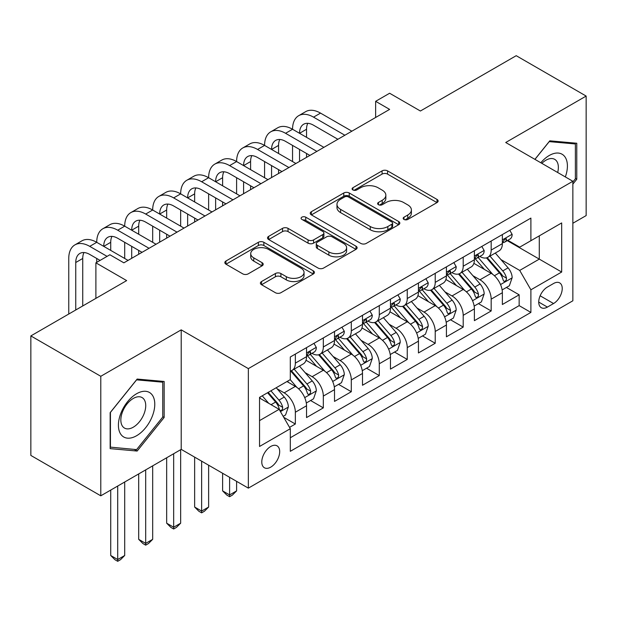 <?xml version="1.0" encoding="UTF-8"?>
<svg xmlns="http://www.w3.org/2000/svg" width="617" height="617" viewBox="0 0 617 617"><rect width="100%" height="100%" fill="white"/><g stroke="black" fill="none" stroke-linecap="round" stroke-linejoin="round"><path stroke-width="0.93" d="M403.973 219.428A2.715 1.566 0 0 0 407.814 219.428L436.99 202.584A3.887 2.244 0 0 0 438.132 201.003A3.887 2.244 0 0 0 436.99 199.414L387.569 170.878A3.887 2.244 0 0 0 382.077 170.878L352.901 187.722A2.715 1.566 0 0 0 352.099 188.833A2.715 1.566 0 0 0 352.901 189.943A2.715 1.566 0 0 0 356.742 189.943L360.521 187.761A12.425 7.173 0 0 1 378.09 187.761L382.208 190.144A12.425 7.173 0 0 1 385.849 195.211A12.425 7.173 0 0 1 382.208 200.286L378.437 202.469A2.715 1.566 0 0 0 377.643 203.579A2.715 1.566 0 0 0 378.437 204.69A2.715 1.566 0 0 0 382.278 204.69L386.057 202.507A12.425 7.173 0 0 1 403.626 202.507L407.752 204.883A12.425 7.173 0 0 1 411.385 209.957A12.425 7.173 0 0 1 407.752 215.032L403.973 217.215A2.715 1.566 0 0 0 403.179 218.318A2.715 1.566 0 0 0 403.973 219.428L403.973 217.215M270.732 467.146A12.656 7.311 120 0 0 279.007 455.986A12.656 7.311 120 0 0 277.064 445.844A12.656 7.311 120 0 0 270.732 446.469A12.656 7.311 120 0 0 262.464 457.629A12.656 7.311 120 0 0 264.408 467.771A12.656 7.311 120 0 0 270.732 467.146M261.531 281.537A3.887 2.244 0 0 0 260.389 283.118A3.887 2.244 0 0 0 261.531 284.707L275.398 292.713A3.887 2.244 0 0 0 280.889 292.713L313.289 274.01A3.887 2.244 0 0 0 314.423 272.421A3.887 2.244 0 0 0 313.289 270.832L263.86 242.296A3.887 2.244 0 0 0 258.369 242.296L225.969 261.006A3.887 2.244 0 0 0 224.835 262.595A3.887 2.244 0 0 0 225.969 264.176L242.72 273.848A3.887 2.244 0 0 0 248.211 273.848L262.078 265.842A3.887 2.244 0 0 0 263.212 264.253A3.887 2.244 0 0 0 262.078 262.672L253.772 257.875A10.389 6 0 0 1 250.726 253.633A10.389 6 0 0 1 257.142 248.096A10.389 6 0 0 1 268.464 249.391L301.003 268.179A10.389 6 0 0 1 304.042 272.421A10.389 6 0 0 1 297.633 277.958A10.389 6 0 0 1 286.311 276.663L280.889 273.532A3.887 2.244 0 0 0 275.398 273.532L261.531 281.537L261.531 284.707M572.861 223.261L586.15 215.588L586.15 96.067L516.213 55.692L420.401 111.014L389.628 93.244L375.637 101.319L389.628 109.394L123.863 262.827L109.88 254.752L95.89 262.827L95.89 298.366M100.787 376.293L100.787 495.813L181.213 449.377L181.213 329.856L100.787 376.293L30.85 335.918L126.662 280.596L95.89 262.827M181.213 329.856L248.358 368.619L572.861 181.267L572.861 300.788L248.358 488.14L248.358 368.619M586.15 96.067L505.724 142.504L572.861 181.267M360.791 243.407A3.887 2.244 0 0 0 366.282 243.407L398.69 224.704A3.887 2.244 0 0 0 399.824 223.115A3.887 2.244 0 0 0 398.69 221.534L349.261 192.998A3.887 2.244 0 0 0 343.769 192.998L311.369 211.7A3.887 2.244 0 0 0 310.228 213.289A3.887 2.244 0 0 0 311.369 214.87L360.791 243.407M302.978 220.014A2.715 1.566 0 0 1 305.739 220.4L305.739 217.169L355.986 246.183A3.887 2.244 0 0 1 357.127 247.772A3.887 2.244 0 0 1 355.986 249.353L323.586 268.063A3.887 2.244 0 0 1 318.094 268.063L268.665 239.527L268.665 236.357A3.887 2.244 0 0 0 267.531 237.938A3.887 2.244 0 0 0 268.665 239.527M268.665 236.357L282.532 228.352A3.887 2.244 0 0 1 288.023 228.352L308.068 239.92A3.887 2.244 0 0 0 313.567 239.92L322.76 234.614A3.887 2.244 0 0 0 323.902 233.025A3.887 2.244 0 0 0 322.76 231.437L301.89 219.39A2.715 1.566 0 0 1 301.096 218.279A2.715 1.566 0 0 1 302.777 216.829A2.715 1.566 0 0 1 305.739 217.169M100.787 495.813L30.85 455.431L30.85 335.918M289.55 427.373L295.35 424.018L283.743 417.316M277.141 388.795L284.159 392.852A15.826 9.139 60 0 1 295.35 412.233L306.541 405.77L306.541 417.562L323.323 407.868L310.598 400.518M305.114 372.645L312.14 376.694A15.826 9.139 60 0 1 323.323 396.075L334.514 389.62L334.514 401.405L351.304 391.718L338.571 384.368M333.087 356.487L340.114 360.544A15.826 9.139 60 0 1 351.304 379.925L362.495 373.47L362.495 385.255L379.278 375.568L366.544 368.218M361.061 340.337L368.087 344.394A15.826 9.139 60 0 1 379.278 363.775L390.468 357.312L390.468 369.105L407.251 359.418L394.525 352.068M389.034 324.187L396.06 328.244A15.826 9.139 60 0 1 407.251 347.626L418.442 341.162L418.442 352.955L435.224 343.268L422.498 335.918M417.015 308.037L424.033 312.094A15.826 9.139 60 0 1 435.224 331.476L446.415 325.012L446.415 336.805L463.197 327.11L450.472 319.768M444.988 291.887L452.014 295.944A15.826 9.139 60 0 1 463.197 315.326L474.388 308.862L474.388 320.655L491.178 310.96L491.178 299.168A15.826 9.139 -120 0 0 479.987 279.786L472.961 275.737M478.445 303.61L491.178 310.96M306.541 405.77A15.826 9.139 -120 0 0 295.35 386.389L286.959 381.545M334.514 389.62A15.826 9.139 -120 0 0 323.323 370.239L306.024 360.251M362.495 373.47A15.826 9.139 -120 0 0 351.304 354.089L333.998 344.093M390.468 357.312A15.826 9.139 -120 0 0 379.278 337.931L361.978 327.943M418.442 341.162A15.826 9.139 -120 0 0 407.251 321.781L389.952 311.793M446.415 325.012A15.826 9.139 -120 0 0 435.224 305.631L417.925 295.643M474.388 308.862A15.826 9.139 -120 0 0 463.197 289.481L445.898 279.493M553.557 283.504L547.402 287.059A12.263 7.08 120 0 0 539.389 297.864A12.263 7.08 120 0 0 541.271 307.69A12.263 7.08 120 0 0 547.402 307.089L553.557 303.533A12.263 7.08 120 0 0 561.57 292.728A12.263 7.08 120 0 0 559.688 282.894A12.263 7.08 120 0 0 553.557 283.504M259.541 420.624L279.123 409.326L290.314 428.707L290.314 451.312L530.898 312.418L530.898 289.805L519.707 270.423L500.935 259.587M290.314 428.707L259.541 446.469L259.541 397.371L290.314 379.602L290.314 356.988L530.898 218.094L530.898 240.707L561.671 222.938L561.671 272.035L530.898 289.805M311.994 353.356L312.14 353.441A15.826 9.139 60 0 0 320.046 354.22L331.236 347.764A15.826 9.139 -120 0 0 334.514 340.515L334.514 331.476M339.967 337.206L340.114 337.291A15.826 9.139 60 0 0 348.027 338.07L359.217 331.614A15.826 9.139 -120 0 0 362.495 324.365L362.495 315.318M367.94 321.048L368.087 321.133A15.826 9.139 60 0 0 376 321.92L387.191 315.457A15.826 9.139 -120 0 0 390.468 308.215L390.468 299.168M395.913 304.898L396.06 304.983A15.826 9.139 60 0 0 403.973 305.77L415.164 299.307A15.826 9.139 -120 0 0 418.442 292.065L418.442 283.018M423.887 288.748L424.033 288.833A15.826 9.139 60 0 0 431.946 289.62L443.137 283.157A15.826 9.139 -120 0 0 446.415 275.915L446.415 266.868M451.868 272.598L452.014 272.683A15.826 9.139 60 0 0 459.92 273.47L471.11 267.007A15.826 9.139 -120 0 0 474.388 259.765L474.388 250.718M290.314 437.746L519.152 305.631L519.152 294.81L502.369 304.505L502.369 292.713A15.826 9.139 -120 0 0 491.178 273.331L473.871 263.343M479.841 256.448L479.987 256.533A15.826 9.139 -120 0 0 487.9 257.312A15.826 9.139 -120 0 0 491.178 250.07L491.178 241.023M487.9 257.312L499.091 250.857A15.826 9.139 -120 0 0 502.369 243.615L502.369 234.568M295.35 354.081L295.35 363.128A15.826 9.139 60 0 1 292.072 370.377A15.826 9.139 60 0 1 290.314 371.01M292.072 370.377L303.263 363.914A15.826 9.139 -120 0 0 306.541 356.672L306.541 347.626M323.323 337.931L323.323 346.978A15.826 9.139 60 0 1 320.046 354.22M351.304 321.781L351.304 330.828A15.826 9.139 60 0 1 348.027 338.07M379.278 305.631L379.278 314.678A15.826 9.139 60 0 1 376 321.92M407.251 289.481L407.251 298.528A15.826 9.139 60 0 1 403.973 305.77M435.224 273.331L435.224 282.37A15.826 9.139 60 0 1 431.946 289.62M463.197 257.181L463.197 266.22A15.826 9.139 60 0 1 459.92 273.47M463.197 315.326L463.197 327.11M435.224 331.476L435.224 343.268M407.251 347.626L407.251 359.418M379.278 363.775L379.278 375.568M351.304 379.925L351.304 391.718M323.323 396.075L323.323 407.868M295.35 412.233L295.35 424.018M279.123 409.326L259.541 398.019M519.707 270.423L539.289 259.117L539.289 235.856L561.671 222.938M507.251 240.622L561.671 272.035M507.814 240.298L519.707 247.162L530.898 240.707M181.213 449.377L248.358 488.14M375.637 101.319L375.637 117.469M506.418 287.46L519.152 294.81M519.152 305.631L530.898 312.418M572.861 184.113L576.779 179.239L576.779 143.244L549.786 140.83L534.9 159.348M110.158 448.636L137.151 451.05L164.153 417.47L164.153 381.476L137.151 379.062L110.158 412.642L110.158 448.636M575.383 178.429L576.779 179.239M162.749 416.66L164.153 417.47M134.305 449.4L137.151 451.05M405.061 219.814L407.752 218.264A12.425 7.173 0 0 0 411.385 213.189L411.385 209.957M385.849 195.211L385.849 198.443A12.425 7.173 0 0 1 382.208 203.517L379.524 205.068M436.944 202.615L387.569 174.11A3.887 2.244 0 0 0 382.077 174.11L353.988 190.329M398.636 224.735L349.261 196.229A3.887 2.244 0 0 0 343.769 196.229L311.415 214.901M391.826 224.226A2.715 1.566 0 0 0 392.62 223.115A2.715 1.566 0 0 0 391.826 222.004L348.435 196.962A2.715 1.566 0 0 0 344.594 196.962L340.607 199.26A12.425 7.173 0 0 0 336.975 204.327A12.425 7.173 0 0 0 340.607 209.402L370.269 226.524A12.425 7.173 0 0 0 387.838 226.524L391.826 224.226L391.826 227.457A2.715 1.566 0 0 0 392.62 226.346L392.62 223.115M336.975 204.327L336.975 207.559A12.425 7.173 0 0 0 340.607 212.634L340.607 209.402M391.826 227.457L387.838 229.755A12.425 7.173 0 0 1 370.269 229.755L340.607 212.634M268.719 239.558L282.532 231.576L282.532 228.352M323.902 233.025L323.902 236.257A3.887 2.244 0 0 1 322.76 237.838L313.567 243.152A3.887 2.244 0 0 1 308.068 243.152L288.023 231.576A3.887 2.244 0 0 0 282.532 231.576M305.739 220.4L355.94 249.384M328.869 251.929A10.389 6 0 0 0 340.191 253.232A10.389 6 0 0 0 346.607 247.687A10.389 6 0 0 0 343.561 243.445L332.1 236.828A3.887 2.244 0 0 0 326.609 236.828L317.408 242.142A3.887 2.244 0 0 0 316.274 243.723A3.887 2.244 0 0 0 317.408 245.311L328.869 251.929L328.869 255.16A10.389 6 0 0 0 340.191 256.464A10.389 6 0 0 0 346.607 250.918L346.607 247.687M316.274 243.723L316.274 246.954A3.887 2.244 0 0 0 317.408 248.543L317.408 245.311M328.869 255.16L317.408 248.543M304.042 272.421L304.042 275.652A10.389 6 0 0 1 297.633 281.19A10.389 6 0 0 1 286.311 279.894L280.889 276.763A3.887 2.244 0 0 0 275.398 276.763L261.577 284.738M250.726 253.633L250.726 256.865A10.389 6 0 0 0 253.772 261.107L253.772 257.875M262.024 265.873L253.772 261.107M313.235 274.033L263.86 245.527A3.887 2.244 0 0 0 258.369 245.527L226.023 264.207M502.13 289.936L509.357 285.764L512.156 277.689A10.481 6.054 -120 0 0 508.076 267.847L495.289 253.047M492.728 274.349L478.121 257.436M484.414 269.428L475.938 259.61A25.12 14.507 -120 0 0 475.159 258.739M486.474 257.883L499.4 272.853A10.481 6.054 60 0 1 503.14 280.072L503.904 281.321L505.315 281.121L506.264 279.964L506.495 278.136A10.481 6.054 -120 0 0 502.755 270.917L489.975 256.117M487.229 257.644L501.127 273.724A5.345 3.085 60 0 1 502.469 275.814L506.495 278.136M509.781 230.288L512.156 234.406A10.481 6.054 60 0 1 509.989 239.041L504.667 242.111A10.481 6.054 -120 0 0 506.495 239.697L506.272 238.764L504.961 239.026L503.14 241.633A10.481 6.054 60 0 1 502.369 243.129M68.757 314.03L68.757 258.469A29.67 17.129 60 0 1 74.904 244.887L81.891 240.846A29.67 17.129 60 0 1 96.73 242.319A29.67 17.129 60 0 1 102.877 228.737L109.872 224.696A29.67 17.129 60 0 1 124.703 226.169A29.67 17.129 60 0 1 130.85 212.587L137.846 208.546A29.67 17.129 60 0 1 152.677 210.019A29.67 17.129 60 0 1 158.824 196.437L165.819 192.396A29.67 17.129 60 0 1 180.658 193.869A29.67 17.129 60 0 1 186.797 180.28L193.792 176.246A29.67 17.129 60 0 1 208.631 177.711A29.67 17.129 60 0 1 214.778 164.13L221.765 160.096A29.67 17.129 60 0 1 236.604 161.561A29.67 17.129 60 0 1 242.751 147.98L249.746 143.946A29.67 17.129 60 0 1 264.577 145.411A29.67 17.129 60 0 1 270.724 131.83L277.719 127.788A29.67 17.129 60 0 1 292.551 129.261A29.67 17.129 60 0 1 298.697 115.68L305.693 111.638A29.67 17.129 60 0 1 320.531 113.112L351.86 131.197M298.697 115.68A29.67 17.129 60 0 1 313.536 117.145L344.864 135.239M502.716 242.604L502.755 242.604A10.481 6.054 -120 0 0 504.667 242.111M337.877 139.272L313.536 125.22A19.783 11.422 -120 0 0 303.641 124.241A19.783 11.422 -120 0 0 299.546 133.295L306.541 129.261L306.541 137.336M307.783 123.331A19.783 11.422 -120 0 0 306.541 129.261M299.546 149.453L299.546 161.399M306.541 153.486L306.541 157.366M292.551 161.561L292.551 145.411M565.342 176.925A25.713 14.847 120 0 0 549.223 155.507A25.713 14.847 120 0 0 540.801 162.757M557.675 172.498A17.608 10.165 120 0 0 554.714 159.348A17.608 10.165 120 0 0 545.914 160.219A17.608 10.165 120 0 0 541.842 163.358M534.954 159.379L549.223 141.625L575.383 143.962L575.383 178.837L572.861 181.969M573.648 142.967L575.383 143.962M152.345 416.136A25.713 14.847 120 0 0 145.689 391.301A25.713 14.847 120 0 0 120.847 413.328A25.713 14.847 120 0 0 127.503 438.163A25.713 14.847 120 0 0 152.345 416.136M144.062 413.783A17.608 10.165 120 0 0 142.087 397.572A17.608 10.165 120 0 0 122.505 411.855A17.608 10.165 120 0 0 124.48 428.067A17.608 10.165 120 0 0 144.062 413.783M110.435 447.271L110.435 412.395L136.596 379.856L162.749 382.193L162.749 417.069L136.596 449.608L110.158 447.109M161.022 381.19L162.749 382.193M474.157 306.094L481.383 301.914L484.183 293.839A10.481 6.054 -120 0 0 480.095 283.997L467.316 269.197M464.755 290.507L450.148 273.593M456.441 285.578L447.965 275.76A25.12 14.507 -120 0 0 447.186 274.889M458.5 274.033L471.427 289.003A10.481 6.054 60 0 1 475.167 296.229L475.923 297.471L477.342 297.271L478.291 296.114L478.522 294.286A10.481 6.054 -120 0 0 474.781 287.067L462.002 272.267M459.256 273.794L473.146 289.874A5.345 3.085 60 0 1 474.496 291.964L478.522 294.286M446.184 322.244L453.41 318.071L456.202 309.989A10.481 6.054 -120 0 0 452.122 300.147L439.343 285.347M436.782 306.657L422.175 289.743M428.468 301.728L419.992 291.91A25.12 14.507 -120 0 0 419.213 291.039M430.519 290.191L443.453 305.153A10.481 6.054 60 0 1 447.186 312.379L447.95 313.621L449.369 313.421L450.317 312.271L450.549 310.436A10.481 6.054 -120 0 0 446.808 303.217L434.029 288.417M431.283 289.944L445.173 306.024A5.345 3.085 60 0 1 446.523 308.114L450.549 310.436M418.203 338.394L425.437 334.221L428.229 326.146A10.481 6.054 -120 0 0 424.149 316.297L411.369 301.497M408.809 322.807L394.194 305.893M400.495 317.878L392.011 308.068A25.12 14.507 -120 0 0 391.232 307.189M402.546 306.34L415.472 321.303A10.481 6.054 60 0 1 419.213 328.529L419.976 329.771L421.396 329.571L422.344 328.421L422.568 326.594A10.481 6.054 -120 0 0 418.835 319.367L406.048 304.567M403.31 306.094L417.2 322.174A5.345 3.085 60 0 1 418.542 324.264L422.568 326.594M390.229 354.544L397.464 350.371L400.256 342.296A10.481 6.054 -120 0 0 396.176 332.447L383.388 317.655M380.828 338.957L366.22 322.043M372.521 334.028L364.038 324.218A25.12 14.507 -120 0 0 363.259 323.339M374.573 322.49L387.499 337.46A10.481 6.054 60 0 1 391.24 344.679L392.003 345.921L393.422 345.721L394.363 344.571L394.595 342.743A10.481 6.054 -120 0 0 390.862 335.517L378.074 320.724M375.337 322.244L389.227 338.332A5.345 3.085 60 0 1 390.569 340.414L394.595 342.743M229.609 477.319L229.609 494.927L236.604 490.885L236.604 481.36M236.604 490.885L232.408 495.089L229.609 496.7L226.817 495.089L222.614 490.885L222.614 473.278M222.614 490.885L229.609 494.927L229.609 496.7M481.808 246.438L484.183 250.556A10.481 6.054 60 0 1 482.008 255.191L476.694 258.261A10.481 6.054 -120 0 0 478.522 255.847L478.298 254.921L476.987 255.176L475.167 257.783A10.481 6.054 60 0 1 474.388 259.279M270.724 131.83A29.67 17.129 60 0 1 285.563 133.295L292.551 129.261L323.886 147.347M285.563 133.295L316.891 151.389M474.743 258.754L474.781 258.754A10.481 6.054 -120 0 0 476.694 258.261M309.896 155.422L285.563 141.378A19.783 11.422 -120 0 0 275.668 140.398A19.783 11.422 -120 0 0 271.573 149.453L278.568 145.411L278.568 153.486M279.81 139.481A19.783 11.422 -120 0 0 278.568 145.411M271.573 165.603L271.573 177.549M278.568 169.636L278.568 173.516M264.577 177.711L264.577 161.561M453.827 262.587L456.202 266.706A10.481 6.054 60 0 1 454.035 271.349L448.721 274.411A10.481 6.054 -120 0 0 450.549 271.997L450.325 271.071L449.014 271.333L447.186 273.94A10.481 6.054 60 0 1 446.415 275.429M242.751 147.98A29.67 17.129 60 0 1 257.582 149.453L264.577 145.411L295.913 163.505M257.582 149.453L288.918 167.539M446.77 274.904L446.808 274.904A10.481 6.054 -120 0 0 448.721 274.411M281.923 171.58L257.582 157.528A19.783 11.422 -120 0 0 247.695 156.548A19.783 11.422 -120 0 0 243.599 165.603L250.595 161.561L250.595 169.636M251.829 155.631A19.783 11.422 -120 0 0 250.595 161.561M243.599 181.753L243.599 193.707M250.595 185.786L250.595 189.666M236.604 193.869L236.604 177.711M425.853 278.737L428.229 282.856A10.481 6.054 60 0 1 426.062 287.499L420.748 290.568A10.481 6.054 -120 0 0 422.568 288.147L422.352 287.221L421.041 287.483L419.213 290.09A10.481 6.054 60 0 1 418.442 291.579M214.778 164.13A29.67 17.129 60 0 1 229.609 165.603L236.604 161.561L267.94 179.655M229.609 165.603L260.945 183.689M418.789 291.054L418.835 291.054A10.481 6.054 -120 0 0 420.748 290.568M253.949 187.73L229.609 173.678A19.783 11.422 -120 0 0 219.721 172.698A19.783 11.422 -120 0 0 215.626 181.753L222.614 177.711L222.614 185.786M223.855 171.788A19.783 11.422 -120 0 0 222.614 177.711M215.626 197.903L215.626 209.857M222.614 201.944L222.614 205.816M208.631 210.019L208.631 193.869M397.88 294.887L400.256 299.006A10.481 6.054 60 0 1 398.088 303.649L392.774 306.718A10.481 6.054 -120 0 0 394.595 304.304L394.379 303.371L393.068 303.633L391.24 306.24A10.481 6.054 60 0 1 390.468 307.729M186.797 180.28A29.67 17.129 60 0 1 201.636 181.753L208.631 177.711L239.959 195.805M201.636 181.753L232.971 199.839M390.816 307.204L390.862 307.204A10.481 6.054 -120 0 0 392.774 306.718M225.976 203.88L201.636 189.828A19.783 11.422 -120 0 0 191.748 188.848A19.783 11.422 -120 0 0 187.645 197.903L194.64 193.869L194.64 201.944M195.882 187.938A19.783 11.422 -120 0 0 194.64 193.869M187.645 214.053L187.645 226.007M194.64 218.094L194.64 221.966M180.658 226.169L180.658 210.019M362.256 370.694L369.483 366.521L372.282 358.446A10.481 6.054 -120 0 0 368.202 348.605L355.415 333.805M352.855 355.107L338.247 338.193M344.541 350.186L336.064 340.368A25.12 14.507 -120 0 0 335.286 339.489M346.6 338.64L359.526 353.61A10.481 6.054 60 0 1 363.266 360.829L364.03 362.071L365.441 361.87L366.39 360.721L366.621 358.893A10.481 6.054 -120 0 0 362.881 351.667L350.101 336.874M347.356 338.394L361.253 354.482A5.345 3.085 60 0 1 362.595 356.572L366.621 358.893M201.636 461.169L201.636 511.077L208.631 507.043L208.631 465.203M208.631 507.043L204.435 511.238L201.636 512.85L198.836 511.238L194.64 507.043L194.64 457.128M194.64 507.043L201.636 511.077L201.636 512.85M369.907 311.045L372.282 315.164A10.481 6.054 60 0 1 370.107 319.799L364.794 322.868A10.481 6.054 -120 0 0 366.621 320.454L366.398 319.521L365.087 319.783L363.266 322.39A10.481 6.054 60 0 1 362.495 323.879M158.824 196.437A29.67 17.129 60 0 1 173.662 197.903L180.658 193.869L211.986 211.955M173.662 197.903L204.991 215.989M362.842 323.362L362.881 323.362A10.481 6.054 -120 0 0 364.794 322.868M197.995 220.03L173.662 205.978A19.783 11.422 -120 0 0 163.767 204.998A19.783 11.422 -120 0 0 159.672 214.053L166.667 210.019L166.667 218.094M167.909 204.088A19.783 11.422 -120 0 0 166.667 210.019M159.672 230.203L159.672 242.157M166.667 234.244L166.667 238.116M152.677 242.319L152.677 226.169M334.283 386.844L341.51 382.671L344.309 374.596A10.481 6.054 -120 0 0 340.222 364.755L327.442 349.955M324.881 371.257L310.274 354.343M316.567 366.336L308.091 356.518A25.12 14.507 -120 0 0 307.312 355.647M318.627 354.79L331.553 369.76A10.481 6.054 60 0 1 335.293 376.979L336.049 378.221L337.468 378.028L338.417 376.871L338.648 375.043A10.481 6.054 -120 0 0 334.908 367.825L322.128 353.024M319.382 354.544L333.273 370.632A5.345 3.085 60 0 1 334.622 372.722L338.648 375.043M173.662 453.742L173.662 527.226L180.658 523.193L180.658 449.7M180.658 523.193L176.462 527.388L173.662 529.008L170.863 527.388L166.667 523.193L166.667 457.775M166.667 523.193L173.662 527.226L173.662 529.008M341.926 327.195L344.309 331.314A10.481 6.054 60 0 1 342.134 335.949L336.82 339.018A10.481 6.054 -120 0 0 338.648 336.604L338.425 335.671L337.113 335.933L335.293 338.54A10.481 6.054 60 0 1 334.514 340.036M130.85 212.587A29.67 17.129 60 0 1 145.689 214.053L152.677 210.019L184.013 228.105M145.689 214.053L177.017 232.146M334.869 339.512L334.908 339.512A10.481 6.054 -120 0 0 336.82 339.018M170.022 236.18L145.689 222.128A19.783 11.422 -120 0 0 135.794 221.148A19.783 11.422 -120 0 0 131.699 230.203L138.694 226.169L138.694 234.244M139.928 220.238A19.783 11.422 -120 0 0 138.694 226.169M131.699 246.36L131.699 258.307M138.694 250.394L138.694 254.273M124.703 258.469L124.703 242.319M306.31 403.001L313.536 398.821L316.328 390.746A10.481 6.054 -120 0 0 312.248 380.905L299.469 366.105M296.908 387.407L290.214 379.663M288.594 382.486L287.507 381.229M290.646 370.94L303.579 385.91A10.481 6.054 60 0 1 307.312 393.129L308.076 394.379L309.495 394.178L310.444 393.021L310.675 391.193A10.481 6.054 -120 0 0 306.934 383.975L294.155 369.174M291.409 370.701L305.299 386.782A5.345 3.085 60 0 1 306.649 388.872L310.675 391.193M145.689 469.892L145.689 543.376L152.677 539.343L152.677 465.85M152.677 539.343L148.481 543.538L145.689 545.158L142.889 543.538L138.694 539.343L138.694 473.925M138.694 539.343L145.689 543.376L145.689 545.158M313.953 343.345L316.328 347.464A10.481 6.054 60 0 1 314.161 352.099L308.847 355.168A10.481 6.054 -120 0 0 310.675 352.754L310.451 351.821L309.14 352.083L307.312 354.69A10.481 6.054 60 0 1 306.541 356.186M102.877 228.737A29.67 17.129 60 0 1 117.708 230.203L124.703 226.169L156.039 244.255M117.708 230.203L149.044 248.296M306.888 355.662L306.934 355.662A10.481 6.054 -120 0 0 308.847 355.168M142.049 252.33L117.708 238.278A19.783 11.422 -120 0 0 107.821 237.298A19.783 11.422 -120 0 0 103.725 246.36L110.721 242.319L110.721 250.394M111.955 236.388A19.783 11.422 -120 0 0 110.721 242.319M96.73 262.348L96.73 258.469M283.18 416.352L285.563 414.979L288.355 406.896A10.481 6.054 -120 0 0 284.275 397.055L276.223 387.738M268.719 403.31L262.24 395.813M260.621 398.636L259.541 397.394M267.554 392.744L275.598 402.06A10.481 6.054 60 0 1 279.339 409.287L280.103 410.529L281.522 410.328L282.47 409.171L282.694 407.343A10.481 6.054 -120 0 0 278.961 400.124L270.909 390.808M268.202 392.373L277.326 402.932A5.345 3.085 60 0 1 278.668 405.022L282.694 407.343M117.708 486.042L117.708 559.534L124.703 555.493L124.703 482M124.703 555.493L120.508 559.696L117.708 561.308L114.916 559.696L110.721 555.493L110.721 490.075M110.721 555.493L117.708 559.534L117.708 561.308M74.904 244.887A29.67 17.129 60 0 1 89.735 246.36L96.73 242.319L128.058 260.405M89.735 246.36L107.08 256.371M100.085 260.405L89.735 254.435A19.783 11.422 -120 0 0 79.848 253.456A19.783 11.422 -120 0 0 75.752 262.51L75.752 309.989M83.981 252.538A19.783 11.422 -120 0 0 82.74 258.469L82.74 305.955M284.159 392.852L295.35 386.389M312.14 376.694L323.323 370.239M340.114 360.544L351.304 354.089M368.087 344.394L379.278 337.931M396.06 328.244L407.251 321.781M424.033 312.094L435.224 305.631M452.014 295.944L463.197 289.481M479.987 279.786L491.178 273.331M491.178 250.07L502.369 243.615M295.35 363.128L306.541 356.672M323.323 346.978L334.514 340.515M351.304 330.828L362.495 324.365M379.278 314.678L390.468 308.215M407.251 298.528L418.442 292.065M435.224 282.37L446.415 275.915M463.197 266.22L474.388 259.765M491.178 299.168L502.369 292.713M540.145 295.79L553.557 303.533M538.734 302.075L547.402 307.089M407.752 218.264L407.752 215.032M378.437 204.69L378.437 202.469M382.208 203.517L382.208 200.286M352.901 189.943L352.901 187.722M382.077 174.11L382.077 170.878M387.569 174.11L387.569 170.878M436.99 202.584L436.99 199.414M311.369 214.87L311.369 211.7M343.769 196.229L343.769 192.998M349.261 196.229L349.261 192.998M398.69 224.704L398.69 221.534M370.269 229.755L370.269 226.524M387.838 229.755L387.838 226.524M288.023 231.576L288.023 228.352M308.068 243.152L308.068 239.92M313.567 243.152L313.567 239.92M322.76 237.838L322.76 234.614M355.986 249.353L355.986 246.183M275.398 276.763L275.398 273.532M280.889 276.763L280.889 273.532M286.311 279.894L286.311 276.663M262.078 265.842L262.078 262.672M225.969 264.176L225.969 261.006M258.369 245.527L258.369 242.296M263.86 245.527L263.86 242.296M313.289 274.01L313.289 270.832M500.534 284.56L512.087 277.889M502.755 270.917L508.076 267.847M494.402 275.737L499.4 272.853M512.087 234.283L502.369 239.897M320.531 113.112L313.536 117.145M505.146 238.918L506.495 239.697M472.56 300.718L484.114 294.047M474.781 287.067L480.095 283.997M466.429 291.887L471.427 289.003M444.579 316.868L456.14 310.197M446.808 303.217L452.122 300.147M438.448 308.045L443.453 305.153M416.606 333.018L428.159 326.347M418.835 319.367L424.149 316.297M410.475 324.195L415.472 321.303M388.633 349.168L400.186 342.497M390.862 335.517L396.176 332.447M382.501 340.345L387.499 337.46M484.114 250.433L474.388 256.047M477.165 255.068L478.522 255.847M456.14 266.583L446.415 272.197M449.191 271.218L450.549 271.997M428.159 282.74L418.442 288.347M421.218 287.368L422.568 288.147M400.186 298.89L390.468 304.497M393.245 303.518L394.595 304.304M360.66 365.318L372.213 358.647M362.881 351.667L368.202 348.605M354.528 356.495L359.526 353.61M372.213 315.04L362.495 320.655M365.264 319.668L366.621 320.454M332.679 381.468L344.24 374.797M334.908 367.825L340.222 364.755M326.555 372.645L331.553 369.76M344.24 331.19L334.514 336.805M337.291 335.825L338.648 336.604M304.705 397.618L316.266 390.947M306.934 383.975L312.248 380.905M298.574 388.795L303.579 385.91M316.266 347.34L306.541 352.955M309.318 351.975L310.675 352.754M280.457 411.624L288.286 407.104M278.961 400.124L284.275 397.055M271.079 404.675L275.598 402.06M82.74 258.469L75.752 262.51"/></g></svg>
